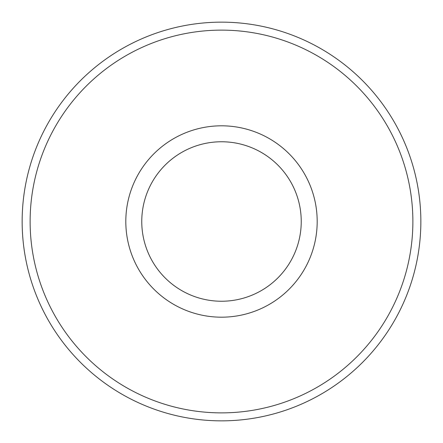 <?xml version="1.0" encoding="UTF-8"?>
<svg xmlns="http://www.w3.org/2000/svg" width="443" height="443" viewBox="0 0 443 443"><rect width="100%" height="100%" fill="white"/><g stroke="black" fill="none" stroke-linecap="round" stroke-linejoin="round"><path stroke-width="0.66" d="M22.15 221.5A199.35 199.35 0 0 1 221.5 22.15A199.35 199.35 0 0 1 420.85 221.5A199.35 199.35 0 0 1 221.5 420.85A199.35 199.35 0 0 1 22.15 221.5M30.124 221.5A191.376 191.376 0 0 0 221.5 412.876A191.376 191.376 0 0 0 412.876 221.5A191.376 191.376 0 0 0 221.5 30.124A191.376 191.376 0 0 0 30.124 221.5M317.188 221.5A95.688 95.688 0 0 1 221.5 317.188A95.688 95.688 0 0 1 125.812 221.5A95.688 95.688 0 0 1 221.5 125.812A95.688 95.688 0 0 1 317.188 221.5M301.24 221.5A79.74 79.74 0 0 0 221.5 141.76A79.74 79.74 0 0 0 141.76 221.5A79.74 79.74 0 0 0 221.5 301.24A79.74 79.74 0 0 0 301.24 221.5"/></g></svg>
